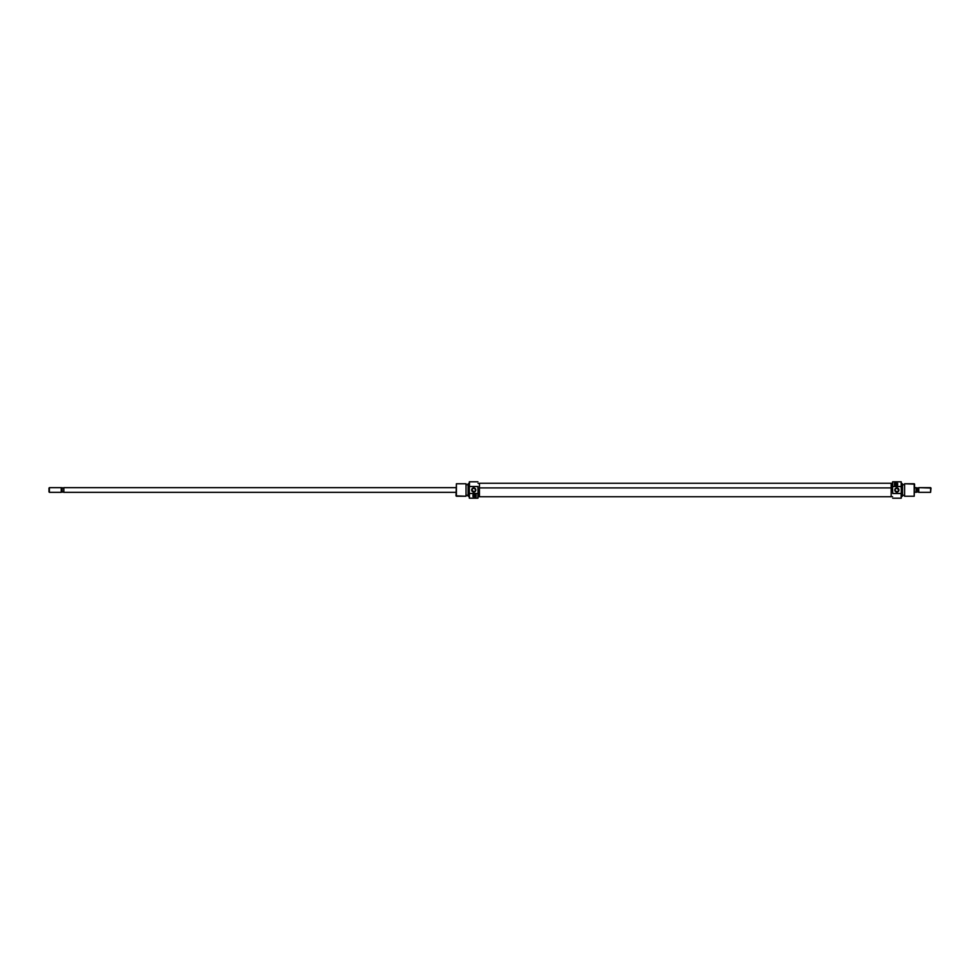 <?xml version="1.0" encoding="UTF-8"?>
<svg xmlns="http://www.w3.org/2000/svg" width="980" height="980" viewBox="0 0 980 980"><rect width="100%" height="100%" fill="white"/><g stroke="black" fill="none" stroke-linecap="round" stroke-linejoin="round"><path stroke-width="1.47" d="M477.897 486.509L478.044 493.112L477.897 486.509L469.457 486.509L477.897 486.509M478.044 498.048L469.457 498.208L469.298 493.112L469.298 498.048L469.298 486.889L469.457 498.208L477.897 498.208L477.897 493.491L469.457 493.491L477.897 493.491L477.897 498.208L478.044 493.112L478.044 498.048M469.298 481.952L469.457 486.509L469.457 481.793L477.897 481.793L469.457 481.793L469.298 486.889L469.298 481.952M474.528 494.214A0.858 0.858 0 0 0 473.671 495.072A0.858 0.858 0 0 0 474.528 495.941A0.858 0.858 0 0 1 473.671 495.084A0.858 0.858 0 0 1 474.528 494.214L475.386 495.084L474.528 495.941L473.671 495.084L474.528 494.214A0.858 0.858 0 0 1 475.386 495.084A0.858 0.858 0 0 1 474.528 495.941A0.858 0.858 0 0 0 475.386 495.084A0.858 0.858 0 0 0 474.528 494.214M473.389 494.324L475.288 493.945L475.668 495.843L473.769 496.211L473.389 494.324A1.372 1.372 0 0 0 474.528 496.444A1.372 1.372 0 0 1 473.169 495.084A1.372 1.372 0 0 1 474.528 493.712A1.372 1.372 0 0 0 473.401 494.312M472.103 490.343L473.757 491.678A1.678 1.678 0 0 1 472.066 490A1.678 1.678 0 0 1 473.757 488.322A1.678 1.678 0 0 0 472.066 490A1.678 1.678 0 0 0 473.757 491.678L473.757 492.07A2.07 2.07 0 0 1 471.686 490A2.07 2.07 0 0 1 473.757 487.93L472.813 488.604M472.213 489.339L472.691 488.702M468.281 483.752L468.122 496.162L468.281 483.752L468.281 496.248L469.298 496.248L468.122 496.162L468.122 483.838L469.298 483.752L468.281 483.752M456.411 483.752L456.019 495.856L456.411 483.752L456.411 496.248L466.027 496.248L466.027 483.752L466.027 496.248L466.027 483.752L456.411 483.752L466.027 483.752L466.027 496.248L456.019 495.856L456.411 483.752M466.566 495.268L468.122 495.268L466.566 495.268M468.122 484.733L466.566 484.733L468.122 484.733M478.044 496.64L479.453 496.64L478.044 496.64M479.453 483.361L478.044 483.361L479.453 483.361M476.072 494.814L476.096 496.64L472.973 496.64L473.597 493.822L475.178 493.651L476.072 494.814M475.3 489.339L475.398 490.343M473.413 488.359L474.81 488.702M474.406 488.457L473.757 487.93A2.07 2.07 0 0 1 475.827 490A2.07 2.07 0 0 1 473.757 492.07L475.471 491.152L475.668 489.204L474.149 487.966L472.287 488.53L472.029 491.152L473.352 492.034L474.406 491.544M473.757 488.322A1.678 1.678 0 0 1 475.435 490A1.678 1.678 0 0 1 473.757 491.678A1.678 1.678 0 0 0 475.435 490A1.678 1.678 0 0 0 473.757 488.322M476.096 496.64L476.096 495.084L476.096 496.64L472.973 496.64L476.096 496.64M476.096 495.084L474.528 493.516L472.973 495.084L474.528 493.516L476.096 495.084A1.568 1.568 0 0 0 474.528 493.516A1.568 1.568 0 0 0 472.973 495.072L472.973 496.64M476.06 494.778L474.835 493.54M474.528 493.516L472.997 494.778M474.528 496.444A1.372 1.372 0 0 0 475.79 494.557A1.372 1.372 0 0 0 474.528 493.712A1.372 1.372 0 0 1 475.9 495.084A1.372 1.372 0 0 1 474.528 496.444M479.453 483.275L479.453 496.75L479.453 487.918L891.163 487.918L891.163 496.75L891.163 483.25L479.453 483.25L479.453 487.918L891.163 487.918L891.163 483.275M892.719 493.491L892.56 486.889L892.719 493.491L901.159 493.491L892.719 493.491M892.56 481.952L901.159 481.793L901.318 486.889L901.318 481.952L901.318 493.112L901.159 481.793L892.719 481.793L892.719 486.509L901.159 486.509L892.719 486.509L892.719 481.793L892.56 486.889L892.56 481.952M901.318 498.048L901.159 493.491L901.159 498.208L892.719 498.208L901.159 498.208L901.318 493.112L901.318 498.048M896.075 485.786A0.858 0.858 0 0 0 896.933 484.929A0.858 0.858 0 0 0 896.075 484.059A0.858 0.858 0 0 1 896.933 484.916A0.858 0.858 0 0 1 896.075 485.786L895.218 484.916L896.075 484.059L896.933 484.916L896.075 485.786A0.858 0.858 0 0 1 895.218 484.916A0.858 0.858 0 0 1 896.075 484.059A0.858 0.858 0 0 0 895.218 484.916A0.858 0.858 0 0 0 896.075 485.786M897.215 485.676L895.316 486.055L894.948 484.157L896.835 483.789L897.215 485.676A1.372 1.372 0 0 0 896.075 483.557A1.372 1.372 0 0 1 897.447 484.916A1.372 1.372 0 0 1 896.075 486.288A1.372 1.372 0 0 0 897.215 485.688M898.501 489.657L896.859 488.322A1.678 1.678 0 0 1 898.538 490A1.678 1.678 0 0 1 896.859 491.678A1.678 1.678 0 0 0 898.538 490A1.678 1.678 0 0 0 896.859 488.322L896.859 487.93A2.07 2.07 0 0 1 898.93 490A2.07 2.07 0 0 1 896.859 492.07L897.803 491.397M898.403 490.662L897.925 491.299M902.335 496.248L902.482 483.838L902.335 496.248L902.335 483.752L901.318 483.752L902.482 483.838L902.482 496.162L901.318 496.248L902.335 496.248M914.205 496.248L914.597 484.145L914.205 496.248L914.205 483.752L904.589 483.752L904.589 496.248L904.589 483.752L904.589 496.248L914.205 496.248L904.589 496.248L904.589 483.752L914.597 484.145L914.205 496.248M904.05 484.733L902.482 484.733L904.05 484.733M902.482 495.268L904.05 495.268L902.482 495.268M892.56 483.361L891.163 483.361L892.56 483.361M891.163 496.64L892.56 496.64L891.163 496.64M894.544 485.186L894.52 483.361L897.643 483.361L896.737 486.337L895.438 486.35L894.544 485.186M895.316 490.662L895.218 489.657M897.202 491.642L895.794 491.299M896.21 491.544L896.859 492.07A2.07 2.07 0 0 1 894.789 490A2.07 2.07 0 0 1 896.859 487.93L895.144 488.849L894.948 490.796L896.455 492.034L898.329 491.47L898.587 488.849L897.264 487.966L896.21 488.457M896.859 491.678A1.678 1.678 0 0 1 895.181 490A1.678 1.678 0 0 1 896.859 488.322A1.678 1.678 0 0 0 895.181 490A1.678 1.678 0 0 0 896.859 491.678M894.52 483.361L894.52 484.916L894.52 483.361L897.643 483.361L894.52 483.361M894.52 484.929A1.568 1.568 0 0 0 895.438 486.35L894.52 484.916L895.769 486.46A1.568 1.568 0 0 0 897.643 484.929L897.643 483.361M894.544 485.223L896.382 486.46L897.643 484.916L896.737 486.337L895.438 486.35A1.568 1.568 0 0 0 895.745 486.448M896.075 486.484L897.607 485.223M896.075 483.557A1.372 1.372 0 0 0 894.814 485.443A1.372 1.372 0 0 0 896.075 486.288A1.372 1.372 0 0 1 894.716 484.916A1.372 1.372 0 0 1 896.075 483.557M63.847 487.66L456.019 487.66L63.847 487.66L63.847 492.34L456.019 492.34L63.847 492.34L63.823 487.697M61.495 488.052L63.627 487.881L61.238 487.66L61.495 491.948L62.181 491.948L62.181 488.052L61.495 487.918M49.392 492.34L61.238 492.34L49.392 492.34L49.392 487.66L61.238 487.66L49.392 487.66L49.392 492.34M49 488.052L49 491.948L49 488.052M916.153 487.66L914.597 487.66L916.545 488.052L916.153 492.34L916.251 487.771M914.597 492.34L916.545 491.948L914.597 492.34M918.505 491.948L917.819 491.948L918.762 492.34L918.505 488.052L917.819 488.052L917.819 491.948L918.505 492.083M918.762 487.66L918.505 490L918.762 487.66L931 488.052L930.608 492.34L930.608 487.66L930.608 492.34L930.608 487.66L918.762 487.66L918.762 492.34L930.608 492.34L918.762 492.34M918.505 487.918L916.374 487.881M917.819 491.948L916.374 492.119L917.819 491.948L917.819 488.052L918.505 488.052M917.819 488.052L916.545 488.052M61.238 492.34L61.238 487.66M61.495 492.083L63.749 492.23M62.181 488.052L62.181 491.948L61.495 491.948M62.181 491.948L63.455 491.948M891.163 496.75L479.453 496.75"/></g></svg>
